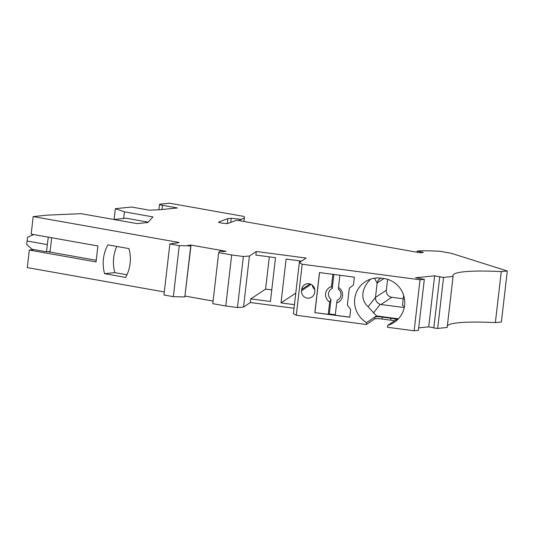 <?xml version="1.0" encoding="UTF-8"?>
<svg xmlns="http://www.w3.org/2000/svg" width="534" height="534" viewBox="0 0 534 534"><rect width="100%" height="100%" fill="white"/><g stroke="black" fill="none" stroke-linecap="round" stroke-linejoin="round"><path stroke-width="0.8" d="M104.577 273.668L125.623 277.406A34.69 30.491 -95.8 0 0 130.096 263.509A34.69 30.491 -95.8 0 0 128.954 248.604L107.908 244.866A34.69 30.491 84.2 0 0 103.436 258.77A34.69 30.491 84.2 0 0 104.577 273.668L114.823 272.634A34.69 30.491 84.2 0 1 113.675 257.735A34.69 30.491 84.2 0 1 116.812 246.448M387.731 325.36A24.11 23.73 -123.6 0 0 394.246 322.349A24.11 23.73 -123.6 0 0 404.598 305.388A24.11 23.73 -123.6 0 0 383.659 278.474L381.169 278.141A24.11 23.73 -123.6 0 0 365.076 281.852A24.11 23.73 -123.6 0 0 354.723 298.813A24.11 23.73 -123.6 0 0 366.531 322.563L375.062 316.902A6.348 0.734 -173.4 0 1 382.231 317.103L390.955 318.251A6.348 0.734 6.6 0 1 396.321 319.606A6.348 0.734 6.6 0 1 396.255 319.692L387.731 325.36L387.504 327.289L414.137 330.8L420.044 279.769L302.197 264.243L299.314 262.601L293.406 313.625L296.297 315.274L302.197 264.243M396.255 319.692L398.851 318.337M332.889 274.329L331.474 286.558A8.611 8.471 -123.6 0 0 329.685 302.024L328.263 314.326L329.298 313.939L330.993 299.327A6.348 6.248 56.4 0 1 332.248 288.48L333.87 274.456M331.474 286.558L332.248 288.48M338.476 287.479L338.483 289.301A6.348 6.248 56.4 0 1 337.228 300.148L336.687 302.945A8.611 8.471 -123.6 0 0 338.476 287.479L339.891 275.25M370.576 279.162C366.09 283.714 363.541 288.453 362.913 293.38C362.379 298.593 364.101 303.045 368.093 306.736L376.517 315.934L375.062 316.902L374.835 318.838A6.348 0.734 -173.4 0 1 382.004 319.032L390.734 320.186L390.955 318.251M447.365 325.773A95.179 10.987 -173.4 0 1 458.472 322.763A95.179 10.987 -173.4 0 1 495.372 322.603L501.272 271.579A95.179 10.987 -173.4 0 0 464.373 271.733A95.179 10.987 -173.4 0 0 452.885 275.557A95.179 10.987 -173.4 0 0 453.072 276.438L447.172 327.469L437.673 328.423L433.815 327.996L439.722 276.966L440.543 276.886L434.616 275.831L428.715 326.861L418.703 327.869M114.096 219.454L115.344 208.667L131.584 207.032L149.3 210.182L160.093 209.708L177.422 207.96L162.476 205.303A5.714 0.661 -173.4 0 1 159.512 204.375A5.714 0.661 -173.4 0 1 160.2 204.142L169.538 203.2L243.971 216.437A60.282 6.955 -173.4 0 1 244.405 217.425A60.282 6.955 -173.4 0 1 240.807 219.314L240.62 220.876M417.061 252.242L417.201 251.047L423.349 252.435L420.031 252.769L236.742 220.188L227.998 223.432A4.439 0.514 -173.4 0 1 227.811 223.479A4.439 0.514 -173.4 0 1 221.603 223.032L221.189 222.958A5.073 0.587 -173.4 0 1 218.56 222.137A5.073 0.587 -173.4 0 1 218.7 222.017L227.884 218.613L227.31 223.532M433.842 327.769L428.715 326.861M495.372 322.603L501.393 321.995L507.3 270.972L501.272 271.579M417.201 251.047L418.556 250.913A60.282 6.955 6.6 0 1 440.096 251.3L451.177 253.27L507.3 270.972M414.137 330.8L418.416 330.366L424.323 279.335L415.565 277.753L434.616 275.831M294.027 308.265L250.379 302.518L250.793 298.913L270.431 301.503L275.497 257.675L255.866 255.085L256.28 251.487L306.149 258.055L299.314 262.601M240.807 219.314L231.195 218.279L230.715 222.424M231.195 218.279L227.884 218.613M239.446 219.447L239.305 220.642M237.463 307.524L243.371 256.5L249.438 256.026L243.537 307.057L237.463 307.524L225.769 305.982L231.676 254.958L243.371 256.5M424.323 279.335L420.044 279.769M437.673 328.423L443.58 277.393L439.722 276.966M123.674 218.493L124.442 211.844L115.344 208.667M301.556 261.106L286.097 259.07L281.024 302.898L294.448 304.667M148.192 222.137L126.218 218.232L113.815 219.487M164.312 291.958L27.294 267.594L29.323 250.066L96.047 261.927L97.896 245.96L31.166 234.099L33.195 216.57L47.372 215.135L81.088 213.667L137.018 223.606L147.845 222.518L152.978 216.917L124.442 211.844M46.478 251.808L47.312 244.605L27.101 241.014L26.7 244.452L32.02 249.238L46.478 251.808L50.089 251.441L51.678 237.743M225.769 305.982L212.779 303.679L218.686 252.649L231.676 254.958M34.022 249.592L29.323 250.066M33.195 216.57L179.217 242.523L169.865 243.971L163.958 294.995L173.356 296.67L179.264 245.64L169.865 243.971M366.531 322.563L366.311 324.498L296.297 315.274M314.84 312.63L349.75 317.229L350.651 309.406L347.347 305.154L349.303 288.247L353.475 284.982L354.382 277.159L319.472 272.56L314.84 312.63L328.263 314.326M301.697 289.448A6.662 6.555 56.4 0 1 311.669 284.695A6.662 6.555 56.4 0 1 314.786 291.17L314.646 292.425A6.662 6.555 56.4 0 1 304.674 297.178A6.662 6.555 56.4 0 1 301.55 290.703L301.697 289.448L309.987 283.941M179.264 245.64L190.725 245.914L184.824 296.937L173.356 296.67M250.379 302.518L243.537 307.057M250.793 298.913L265.598 289.088L271.773 289.902M269.323 256.861L265.598 289.088M256.28 251.487L249.438 256.026M190.725 245.914L187.801 245.393L191.025 245.066L184.918 296.116M213.086 301.063L185.124 296.096M218.686 252.649L219.901 251.1L222.825 251.614L226.049 251.294L191.025 245.066M453.072 276.438L443.58 277.393M403.644 295.355L402.482 305.368L404.405 306.696M314.773 289.541A6.662 6.555 56.4 0 1 312.337 285.176M336.687 302.945L335.259 315.247L349.757 317.156M335.319 314.733L329.298 313.939M329.685 302.024L330.993 299.327M314.933 312.57L319.559 272.574M366.311 324.498L374.835 318.838M394.506 320.854A6.348 0.734 6.6 0 0 390.734 320.186M397.71 318.731L376.517 315.934M404.238 307.571L380.989 304.513L391.856 297.291A6.348 6.248 56.4 0 1 386.349 290.209L387.604 279.335M374.568 278.201L377.117 283.254L375.469 297.518C375.462 300.936 377.064 303.219 380.275 304.367L380.989 304.513M391.856 297.291L403.243 298.793M377.117 283.254L378.085 280.403L380.702 278.087M281.024 302.898L295.783 293.099M47.8 251.674L96.24 260.285M33.742 234.559L27.594 237.25L27.101 241.014M47.312 244.605L48.3 237.143M299.561 260.846L299.36 262.568M126.958 274.79L114.823 272.634M162.476 205.303L161.982 209.522M311.082 284.368L301.55 290.703M382.231 317.103L382.004 319.032M380.275 304.367L373.393 312.964M375.469 297.518L368.093 306.736M375.482 297.431L386.349 290.209M383.946 278.514L377.144 283.027M158.885 209.762L159.512 204.375M243.938 221.463L244.405 217.425"/></g></svg>

